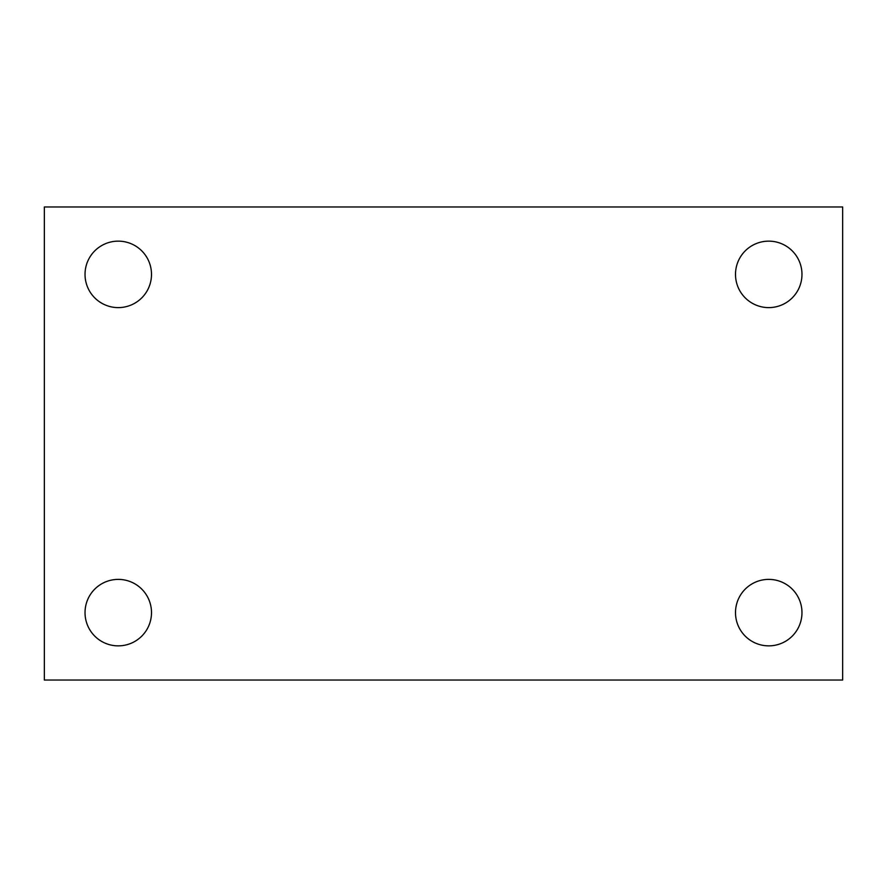 <?xml version="1.0" encoding="UTF-8"?>
<svg xmlns="http://www.w3.org/2000/svg" width="887" height="887" viewBox="0 0 887 887"><rect width="100%" height="100%" fill="white"/><g stroke="black" fill="none" stroke-linecap="round" stroke-linejoin="round"><path stroke-width="1.33" d="M44.35 680.03L44.35 206.97L842.65 206.97L842.65 680.03L44.35 680.03M118.27 645.858A33.229 33.229 0 0 0 151.5 612.618A33.229 33.229 0 0 0 118.27 579.388A33.229 33.229 0 0 0 85.03 612.618A33.229 33.229 0 0 0 118.27 645.858M768.73 645.858A33.229 33.229 0 0 0 801.97 612.618A33.229 33.229 0 0 0 768.73 579.388A33.229 33.229 0 0 0 735.5 612.618A33.229 33.229 0 0 0 768.73 645.858M768.73 307.612A33.229 33.229 0 0 0 801.97 274.382A33.229 33.229 0 0 0 768.73 241.142A33.229 33.229 0 0 0 735.5 274.382A33.229 33.229 0 0 0 768.73 307.612M118.27 307.612A33.229 33.229 0 0 0 151.5 274.382A33.229 33.229 0 0 0 118.27 241.142A33.229 33.229 0 0 0 85.03 274.382A33.229 33.229 0 0 0 118.27 307.612"/></g></svg>

